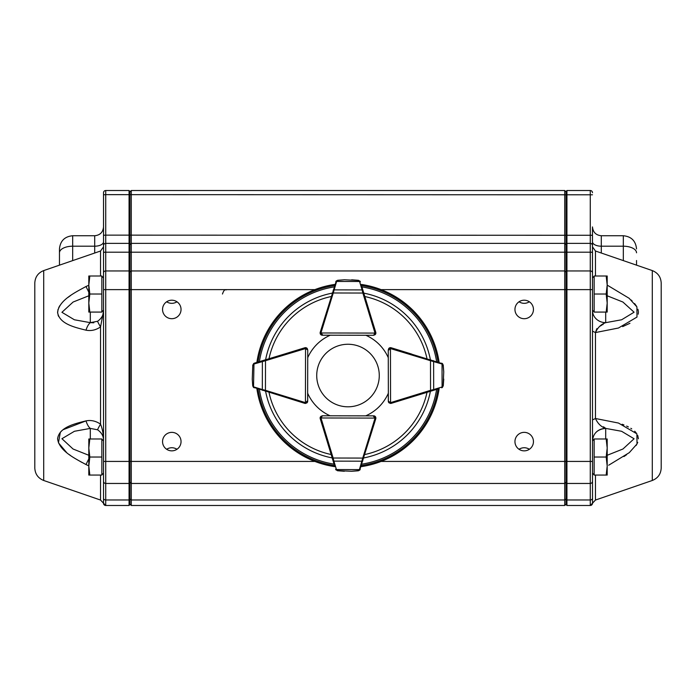 <?xml version="1.0" encoding="UTF-8"?>
<svg xmlns="http://www.w3.org/2000/svg" width="696" height="696" viewBox="0 0 696 696"><rect width="100%" height="100%" fill="white"/><g stroke="black" fill="none" stroke-linecap="round" stroke-linejoin="round"><path stroke-width="1.04" d="M592.479 277.904L594.149 276.234M103.521 440.89L101.851 439.22M103.521 277.904L101.851 276.234M592.479 440.89L594.149 439.22M103.521 271.527L103.521 192.722A2.201 2.201 0 0 1 105.722 190.521L129.064 190.521L129.064 243.382L105.722 243.382L105.722 252.187L129.064 252.187L129.064 243.382L129.952 244.261L129.952 504.6L129.064 505.479L129.064 252.187L131.274 252.187L131.274 483.459L564.726 483.459L564.726 190.521L566.048 191.844M103.521 226.922L103.521 241.79A8.813 4.402 180 0 1 94.708 246.201L94.708 235.735C100.059 235.213 102.999 232.281 103.521 226.922M59.464 265.159L59.464 248.95C60.248 240.92 64.658 236.518 72.68 235.735L72.68 246.201L94.708 246.201L94.708 253.022M34.8 467.99L34.8 283.072C35.113 277.017 38.089 272.849 43.709 270.579L43.709 480.484C38.089 478.213 35.113 474.046 34.8 467.99M43.709 480.484L100.546 500.05L100.546 475.063M88.81 465.798L85.999 464.554C74.603 458.325 59.186 450.843 57.585 438.819C59.195 427.187 74.629 423.742 85.999 420.88C91.046 419.879 95.891 420.976 100.546 424.168C102.416 428.797 103.399 434.026 103.521 439.855C103.443 435.896 101.459 432.538 97.579 429.78L90.306 428.405L74.428 431.276L61.935 438.715L73.08 449.024L88.81 455.28M88.81 295.783L73.115 302.029L61.927 312.304L74.394 319.777L90.306 322.657L97.579 321.282C101.459 318.533 103.443 315.175 103.521 311.208L100.546 326.894C95.935 330.078 91.089 331.174 85.999 330.182C74.603 327.311 59.186 323.866 57.585 312.243C59.195 300.202 74.629 292.729 85.999 286.508L88.81 285.264M70.792 295.365L67.991 297.41M59.943 305.483L58.751 307.554M58.029 309.389L57.62 313M58.029 314.966L58.681 316.506M90.306 438.985L90.306 428.405A13.215 5.307 -100.1 0 1 85.999 420.88L63.049 429.736M61.639 430.902L61.126 431.381M60.369 432.173L58.438 442.804L66.712 452.644M69.095 454.488L70.557 455.532M74.62 458.22L81.815 462.37M85.982 464.545L88.81 458.873M86.756 464.928L88.192 465.554M636.535 260.513L636.535 265.159M652.291 480.484L652.291 270.579C657.911 272.849 660.887 277.017 661.2 283.072L661.2 467.99C660.887 474.046 657.911 478.213 652.291 480.484L595.454 500.05L590.347 505.479M636.535 252.805A13.215 6.603 180 0 0 623.32 246.201L601.292 246.201A8.813 4.402 0 0 1 592.479 241.79L592.522 503.591M592.731 473.41L592.479 474.498L592.479 473.167L594.149 474.829M592.479 419.94L595.454 418.496L618.492 423.055L636.883 433.825L637.014 443.978L629.271 452.661L608.687 465.215M623.929 456.567L626.583 454.723M636.118 445.492L637.736 442.369M638.415 438.828L637.736 435.452M636.118 432.747L634.7 431.215M631.733 428.875L630.811 428.292M628.366 426.918L626.635 426.082M623.947 424.934L622.12 424.255M622.668 326.607L629.941 323.292M638.188 314.192L638.415 312.104M638.371 311.416L637.936 309.259M636.535 306.24L634.613 303.56M632.081 300.872L631.159 300.019M607.19 285.108L629.123 298.28L636.901 306.884L636.988 317.063L618.492 328.007L595.454 332.566L592.479 331.131M529.404 449.259C525.941 447.223 522.47 447.223 518.998 449.259M514.953 441.603A9.248 9.248 0 0 0 528.83 449.616A9.248 9.248 0 0 0 528.83 433.599A9.248 9.248 0 0 0 514.953 441.603M166.596 301.803C170.059 303.839 173.53 303.839 177.001 301.803M162.551 309.459A9.248 9.248 0 0 0 176.419 317.463A9.248 9.248 0 0 0 176.419 301.446A9.248 9.248 0 0 0 162.551 309.459M177.001 449.259C173.539 447.223 170.068 447.223 166.596 449.259M162.551 441.603A9.248 9.248 0 0 0 176.419 449.616A9.248 9.248 0 0 0 176.419 433.599A9.248 9.248 0 0 0 162.551 441.603M518.998 301.803C522.461 303.839 525.932 303.839 529.404 301.803M514.953 309.459A9.248 9.248 0 0 0 528.83 317.463A9.248 9.248 0 0 0 528.83 301.446A9.248 9.248 0 0 0 514.953 309.459M592.479 241.79L592.479 226.922C593.001 232.273 595.941 235.213 601.292 235.735L601.292 253.022M101.851 474.829L103.521 473.167L103.521 503.278L103.521 252.274L105.722 252.274L105.722 270.953L129.064 270.953L129.952 271.701M103.521 194.767L103.521 252.187L103.521 235.274L105.722 235.135L105.722 243.382A2.201 2.201 0 0 0 103.521 245.584A2.201 2.201 0 0 1 105.722 243.382M103.521 272.823A2.201 1.87 0 0 1 105.722 270.953L105.722 483.459A2.201 2.201 0 0 1 103.521 481.249A2.201 2.201 0 0 0 105.722 483.459A2.201 2.201 0 0 1 103.521 481.249A2.201 2.201 0 0 0 105.722 483.459L105.722 499.972A2.201 1.653 180 0 1 103.521 498.319L103.521 503.278A2.201 2.201 0 0 0 105.722 505.479L129.064 505.479M592.479 276.564L592.731 277.652M129.952 191.844L131.274 190.521L564.726 190.521M131.274 190.521L131.274 243.382L564.726 243.382L566.048 244.705M129.952 244.705L131.274 243.382L131.274 252.187L566.048 252.187L566.048 191.4L566.935 190.521L566.935 505.479L590.278 505.479L590.278 483.459L566.935 483.459L566.048 482.572L566.048 252.187L590.278 252.187L590.278 243.382L566.935 243.382L566.048 244.261M129.952 482.137L131.274 483.459L131.274 505.479L564.726 505.479L564.726 483.459L566.048 482.137M131.274 505.479L129.952 504.156M566.048 504.156L564.726 505.479M590.278 243.382A2.201 2.201 0 0 1 592.479 245.584A2.201 2.201 0 0 0 590.278 243.382L590.278 190.521L566.935 190.521M566.935 505.479L566.048 504.6L566.048 482.572M607.19 455.28L622.946 449.007L634.073 438.758L621.572 431.276L605.694 428.405A13.215 12.267 180 0 0 596.35 431.999M605.694 312.078L605.694 322.657L621.632 319.769L634.091 312.208L622.877 302.02L607.19 295.783M605.494 428.214L603.484 426.787M592.479 310.39A13.215 12.267 0 0 0 605.694 322.657L605.642 322.718M603.119 324.493L602.675 324.736M601.631 325.284L599.708 326.32M596.846 328.642L595.454 332.566L595.454 418.496C597.794 423.612 601.213 426.918 605.694 428.405C597.681 429.145 593.27 433.225 592.479 440.672M605.694 322.657C601.179 324.188 597.768 327.485 595.454 332.566M592.479 481.249A2.201 2.201 0 0 1 590.278 483.459A2.201 2.201 0 0 0 592.479 481.249A2.201 2.201 0 0 1 590.278 483.459A2.201 2.201 0 0 0 592.479 481.249A2.201 2.201 0 0 1 590.278 483.459L590.278 461.431L381.13 461.431M592.479 503.278A2.201 2.201 0 0 1 590.278 505.479M590.278 190.521A2.201 2.201 0 0 1 592.479 192.722M105.722 505.479L105.722 499.972L129.064 499.972L129.952 499.31M103.521 481.249A2.201 2.201 0 0 0 105.722 483.459L129.064 483.459L129.952 482.572M129.064 190.521L129.952 191.4L129.952 244.261M93.821 322.796L90.306 322.657A13.215 5.307 100.1 0 0 85.999 330.182M88.81 292.19L85.999 286.508M97.579 321.282A13.215 1.018 56.5 0 0 100.546 326.894L100.546 424.168A13.215 1.018 -56.5 0 0 97.579 429.78M606.173 475.063L607.19 475.063L607.19 466.042L606.173 475.063L594.149 475.063L594.149 457.028L606.173 457.028L607.19 466.042L607.19 448.007L606.173 457.028M606.173 438.985L607.19 448.007L607.19 438.985L594.149 438.985L594.149 457.028M88.81 312.078L88.81 285.021L89.828 294.034L88.81 303.056L89.828 312.078L88.81 312.078M88.81 275.999L88.81 285.021L89.828 275.999L88.81 275.999M89.828 312.078L101.851 312.078L101.851 275.999L89.828 275.999M101.851 294.034L89.828 294.034M89.828 475.063L88.81 475.063L88.81 466.042L89.828 475.063L101.851 475.063L101.851 457.028L89.828 457.028L88.81 466.042L88.81 448.007L89.828 457.028M89.828 438.985L88.81 448.007L88.81 438.985L101.851 438.985L101.851 457.028M606.173 312.078L607.19 312.078L607.19 303.056L606.173 312.078L594.149 312.078L594.149 294.034L606.173 294.034L607.19 303.056L607.19 285.021L606.173 294.034M606.173 275.999L607.19 285.021L607.19 275.999L594.149 275.999L594.149 294.034M316.724 375.535A31.277 31.277 0 0 0 363.634 402.619A31.277 31.277 0 0 0 363.634 348.444A31.277 31.277 0 0 0 316.724 375.535M324.293 431.911L320.221 418.688A2.201 2.201 0 0 1 320.456 416.878A2.201 2.201 0 0 0 320.169 417.974L320.812 416.417L322.37 415.773L373.691 415.877L375.24 416.53L375.884 418.087A2.201 2.201 0 0 1 375.788 418.731L359.675 470.165M334.567 465.763L320.264 418.618A2.201 2.201 0 0 1 320.169 417.974L375.005 418.087L373.691 415.877A2.201 2.201 0 0 1 375.24 416.53A2.201 2.201 0 0 0 373.691 415.877L375.24 416.53A2.201 2.201 0 0 1 375.796 417.47A2.201 2.201 0 0 0 373.674 415.834L365.774 415.834A44.048 44.048 0 0 0 388.307 393.301L388.307 401.2A2.201 2.201 0 0 0 389.047 402.853A2.201 2.201 0 0 1 388.359 401.253L388.255 349.94L388.899 348.383L390.456 347.73A2.201 2.201 0 0 1 391.1 347.826L442.595 363.73M337.473 470.74L335.603 469.191A2.201 2.201 0 0 0 335.672 469.365L337.473 470.74L344.329 471.253L337.569 470.618L351.48 471.27L358.266 470.661L359.197 470A0.879 0.557 36.3 0 0 359.902 469.896L358.362 470.783L351.793 471.262M351.48 471.27A0.879 0.879 0 0 0 351.506 471.27A0.879 0.879 0 0 1 351.48 471.27A0.879 0.879 0 0 0 351.506 471.27L358.379 470.783M359.71 470.131L360.171 469.417A2.201 2.201 0 0 0 360.232 469.235A0.879 0.609 17.1 0 1 359.388 469.6L362.746 458.081L363.59 458.342M332.296 458.272L333.14 458.02L333.897 461.135L361.981 461.196A0.879 0.609 17.1 0 0 362.825 460.83M335.933 469.843A0.879 0.557 -36.1 0 0 336.647 469.948L337.569 470.618M320.812 416.417L322.37 415.773L321.047 417.974A1.322 1.322 0 0 0 321.108 418.357L333.14 458.02L362.746 458.081L374.944 418.47A1.322 1.322 0 0 0 375.005 418.087L375.884 418.087A2.201 2.201 0 0 1 375.788 418.731L374.944 418.47M335.672 469.365A2.201 2.201 0 0 1 335.603 469.191A0.879 0.609 -16.9 0 0 336.446 469.556L359.388 469.6M333.053 460.769A0.879 0.609 -16.9 0 0 333.897 461.135L336.446 469.556M437.401 389.134L391.213 403.358A2.201 2.201 0 0 1 390.569 403.454L389.003 402.81L388.359 401.253L390.56 402.575L390.456 348.618L388.255 349.94L388.899 348.383A2.201 2.201 0 0 0 388.673 348.644A2.201 2.201 0 0 1 391.161 347.756L411.675 354.073M443.256 385.932L441.716 387.803A2.201 2.201 0 0 0 441.89 387.742L443.256 385.932L443.752 379.076L443.143 385.836L443.735 371.925L443.1 365.13L442.43 364.217A0.879 0.557 -53.9 0 0 442.325 363.503L443.221 365.035L443.726 371.612M443.735 371.925A0.879 0.879 0 0 0 443.735 371.89A0.879 0.879 0 0 1 443.735 371.925A0.879 0.879 0 0 0 443.735 371.89L443.213 365.009M442.56 363.695L441.847 363.234A2.201 2.201 0 0 0 441.664 363.173A0.879 0.609 -73.1 0 1 442.038 364.017L430.502 360.702L430.754 359.867M438.245 362.137L437.34 361.859M430.815 391.161L430.554 390.317L433.669 389.551L433.617 361.459A0.879 0.609 -73.1 0 0 433.251 360.615M442.378 387.472A0.879 0.557 -126.3 0 0 442.473 386.759L443.143 385.836M441.89 387.742A2.201 2.201 0 0 1 441.716 387.803A0.879 0.609 -107.1 0 0 442.082 386.959L442.038 364.017M433.312 390.395A0.879 0.609 -107.1 0 0 433.669 389.551L442.082 386.959M389.134 349.94A1.322 1.322 0 0 1 390.456 348.618L390.456 347.73A2.201 2.201 0 0 0 388.673 348.644M375.518 334.228A2.201 2.201 0 0 0 375.831 333.088L375.188 334.645L373.63 335.289L322.309 335.185L320.76 334.532L320.116 332.975A2.201 2.201 0 0 1 320.212 332.331L336.325 280.906M361.702 286.204L375.736 332.444A2.201 2.201 0 0 1 375.831 333.088L320.995 332.975L322.309 335.185A2.201 2.201 0 0 1 320.76 334.532A2.201 2.201 0 0 0 322.309 335.185L320.76 334.532A2.201 2.201 0 0 1 320.204 333.593A2.201 2.201 0 0 0 322.326 335.228L330.226 335.228A44.048 44.048 0 0 0 307.728 357.674M358.527 280.323L360.397 281.871A2.201 2.201 0 0 0 360.328 281.697L358.527 280.323L351.671 279.809L358.431 280.445L344.52 279.792L337.734 280.401L336.803 281.071A0.879 0.557 -143.7 0 0 336.098 281.167L337.638 280.279L344.207 279.801M344.52 279.792A0.879 0.879 0 0 0 344.494 279.792A0.879 0.879 0 0 1 344.52 279.792A0.879 0.879 0 0 0 344.494 279.792L337.603 280.288M336.29 280.932L335.829 281.645A2.201 2.201 0 0 0 335.768 281.828A0.879 0.609 -162.9 0 1 336.612 281.462L333.254 292.981L332.41 292.729M363.704 292.79L362.86 293.042L362.103 289.928L334.019 289.875A0.879 0.609 -162.9 0 0 333.175 290.232M360.067 281.219A0.879 0.557 143.9 0 0 359.353 281.114L358.431 280.445M375.188 334.645L373.63 335.289L374.953 333.088A1.322 1.322 0 0 0 374.892 332.705L362.86 293.042L333.254 292.981L321.056 332.592A1.322 1.322 0 0 0 320.995 332.975L320.116 332.975A2.201 2.201 0 0 1 320.212 332.331L321.056 332.592M360.328 281.697A2.201 2.201 0 0 1 360.397 281.871A0.879 0.609 163.1 0 0 359.554 281.506L336.612 281.462M362.947 290.293A0.879 0.609 163.1 0 0 362.103 289.928L359.554 281.506M284.325 354.073L304.839 347.756A2.201 2.201 0 0 1 307.336 348.661A2.201 2.201 0 0 0 305.544 347.73L307.101 348.383L307.745 349.94L307.641 401.253L306.997 402.81L305.431 403.454A2.201 2.201 0 0 1 304.787 403.358L253.361 387.246M258.66 361.859L257.755 362.137M265.246 359.867L265.498 360.702L253.962 364.017A0.879 0.609 73.1 0 1 254.336 363.173A2.201 2.201 0 0 0 254.153 363.234L252.779 365.035L254.336 363.173L304.9 347.826A2.201 2.201 0 0 1 305.544 347.73L305.44 402.575L307.641 401.253A2.201 2.201 0 0 1 306.997 402.81A2.201 2.201 0 0 0 307.641 401.253L306.997 402.81A2.201 2.201 0 0 1 306.945 402.862A2.201 2.201 0 0 0 307.693 401.2L307.693 393.301A44.048 44.048 0 0 0 330.121 415.79M252.779 365.035L252.256 379.363M252.248 379.042A0.879 0.879 0 0 0 252.248 379.076L252.744 385.967L253.622 387.472A0.879 0.557 126.3 0 1 253.527 386.759L253.918 386.959A0.879 0.609 107.1 0 0 254.284 387.803A2.201 2.201 0 0 1 254.11 387.742A2.201 2.201 0 0 0 254.284 387.803M253.396 387.28L254.11 387.742M262.749 360.615A0.879 0.609 73.1 0 0 262.383 361.459L262.331 389.551L265.446 390.317L265.185 391.161M253.675 363.503A0.879 0.557 53.9 0 0 253.57 364.217L252.9 365.13M252.857 385.836L253.527 386.759L253.962 364.017M307.101 348.383L307.745 349.94L305.544 348.618A1.322 1.322 0 0 0 305.161 348.67L265.498 360.702L265.446 390.317L305.048 402.514A1.322 1.322 0 0 0 305.44 402.575L305.431 403.454A2.201 2.201 0 0 1 304.787 403.358L305.048 402.514M253.918 386.959L262.331 389.551A0.879 0.609 107.1 0 0 262.688 390.395M334.837 466.651A92.063 92.063 0 0 1 256.868 388.603M256.876 362.399A92.063 92.063 0 0 1 334.976 284.394M361.163 284.412A92.063 92.063 0 0 1 439.124 362.399M439.132 388.603A92.063 92.063 0 0 1 361.024 466.668M371.707 319.151L375.779 332.375A2.201 2.201 0 0 1 375.544 334.184M388.272 357.674A44.048 44.048 0 0 0 365.879 335.272M59.464 252.805A13.215 6.603 0 0 1 72.68 246.201L72.68 260.6M100.546 275.999L100.546 251.012L103.521 246.845M623.32 260.6L623.32 235.735C631.342 236.518 635.752 240.92 636.535 248.95M595.454 475.063L595.454 500.05M652.291 270.579L595.454 251.012L595.454 275.999M105.722 190.521L105.722 194.645L592.479 194.784M103.521 194.784L105.722 194.645L105.722 235.135L592.479 235.274M103.521 252.187L592.479 252.187M129.952 272.075L131.274 270.953L564.726 270.953L566.048 272.075M103.521 289.632L314.87 289.632M381.13 289.632L590.278 289.632L590.278 252.274L592.479 252.274M103.521 461.431L314.87 461.431M129.952 498.98L131.274 499.972L564.726 499.972L566.048 498.98M592.479 272.823A2.201 1.87 -0 0 0 590.278 270.953L566.935 270.953L566.048 271.701M592.479 461.431L590.278 461.431L590.278 289.632L592.479 289.632M592.479 498.319A2.201 1.653 180 0 1 590.278 499.972L566.935 499.972L566.048 499.31M605.694 428.405L605.694 438.985M90.306 322.657L90.306 312.078M321.108 418.357L320.264 418.618A2.201 2.201 0 0 1 320.169 417.974M373.682 416.765A1.322 1.322 0 0 1 375.005 418.087M375.796 417.47A2.201 2.201 0 0 0 375.24 416.53M390.952 402.514L391.213 403.358A2.201 2.201 0 0 1 390.569 403.454L390.56 402.575A1.322 1.322 0 0 0 390.952 402.514L430.554 390.317L430.502 360.702L390.839 348.67A1.322 1.322 0 0 0 390.456 348.618M390.839 348.67L391.1 347.826A2.201 2.201 0 0 0 388.899 348.383M374.892 332.705L375.736 332.444A2.201 2.201 0 0 1 375.831 333.088M322.318 334.306A1.322 1.322 0 0 1 320.995 332.975M320.204 333.593A2.201 2.201 0 0 0 320.76 334.532M305.161 348.67L304.9 347.826A2.201 2.201 0 0 1 305.544 347.73M306.762 401.253A1.322 1.322 0 0 1 305.44 402.575M332.183 457.916A83.885 83.885 0 0 1 265.611 391.291M265.611 359.754A83.885 83.885 0 0 1 332.279 293.129M363.817 293.147A83.885 83.885 0 0 1 430.389 359.754M430.389 391.291A83.885 83.885 0 0 1 363.721 457.933M436.618 389.368A89.697 89.697 0 0 1 361.798 464.162M361.929 286.926A89.697 89.697 0 0 1 436.61 361.642M259.39 361.642A89.697 89.697 0 0 1 334.202 286.909M334.071 464.136A89.697 89.697 0 0 1 259.382 389.368M334.489 465.511A90.985 90.985 0 0 1 258.007 388.951M258.016 362.059A90.985 90.985 0 0 1 334.619 285.534M361.511 285.551A90.985 90.985 0 0 1 437.984 362.059M437.993 388.951A90.985 90.985 0 0 1 361.381 465.528M268.995 358.727A80.771 80.771 0 0 1 331.244 296.522M364.843 296.54A80.771 80.771 0 0 1 427.005 358.727M427.005 392.335A80.771 80.771 0 0 1 364.756 454.54M331.157 454.523A80.771 80.771 0 0 1 268.995 392.335M226.861 289.632C225.539 290.528 224.625 287.918 222.459 294.034M592.479 310.172L594.149 311.843M103.521 310.172L101.851 311.843M72.68 235.735L94.708 235.735M43.709 270.579L100.546 251.012M105.653 505.479L100.546 500.05M595.454 251.012L592.479 246.845M623.32 235.735L601.292 235.735M388.359 401.253L389.003 402.81"/></g></svg>
